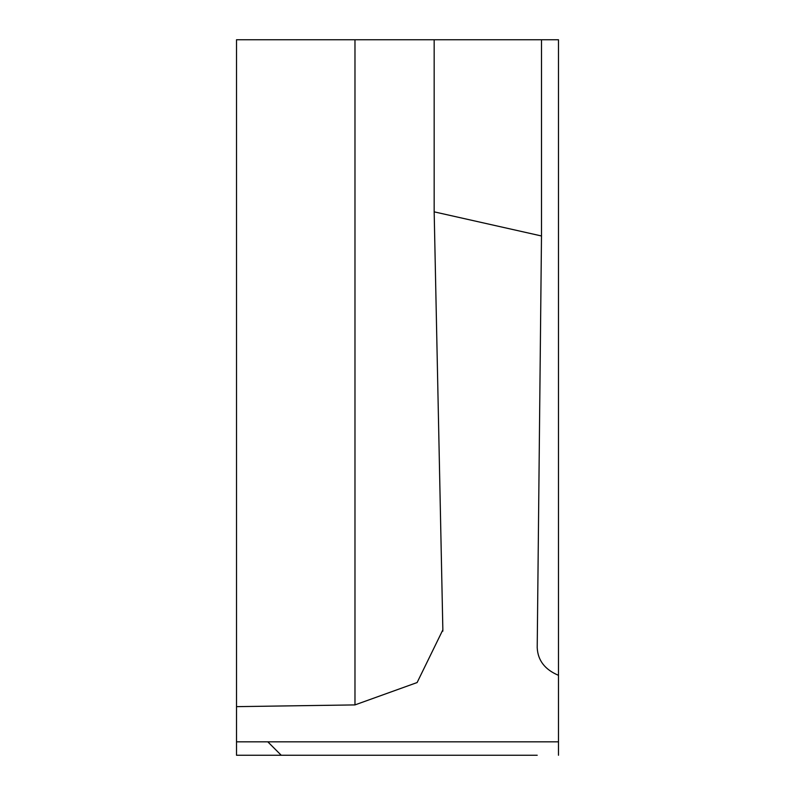 <?xml version="1.0" encoding="UTF-8"?>
<svg xmlns="http://www.w3.org/2000/svg" width="795" height="795" viewBox="0 0 795 795"><rect width="100%" height="100%" fill="white"/><g stroke="black" fill="none" stroke-linecap="round" stroke-linejoin="round"><path stroke-width="1.19" d="M558.488 397.5L558.488 556.252L558.488 397.5M558.488 556.252L558.488 675.323C544.893 669.609 537.808 660.377 537.211 647.627L541.494 235.976L434.169 211.848L442.855 629.869L417.117 682.547L354.977 704.907L236.513 706.646L236.513 755.25L537.211 755.25M236.513 706.646L236.513 39.75L434.169 39.75L434.169 211.848M354.977 755.25L442.855 755.25M558.488 119.667L558.488 238.748M281.231 755.25L267.816 741.834L281.231 755.25M434.169 39.75L558.488 39.75L558.488 755.25M558.488 741.834L236.513 741.834M541.494 39.75L541.494 235.976M558.488 53.166L558.488 39.75M442.835 631.18L442.835 628.567M354.977 704.907L354.977 39.75"/></g></svg>
